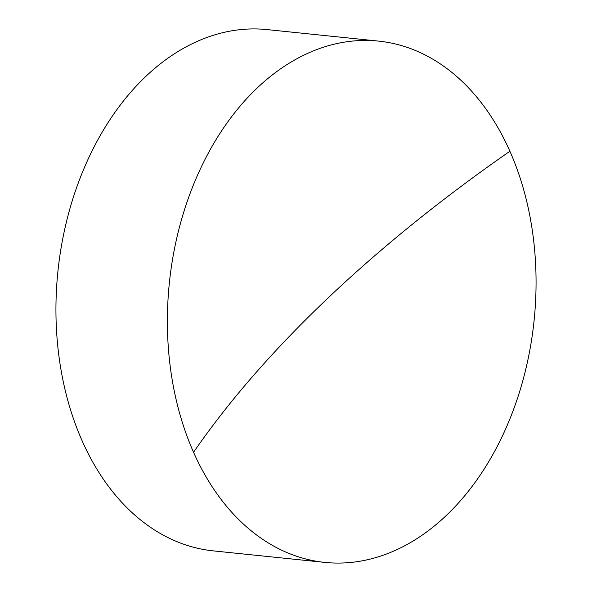 <?xml version="1.0" encoding="UTF-8"?>
<svg xmlns="http://www.w3.org/2000/svg" width="592" height="592" viewBox="0 0 592 592"><rect width="100%" height="100%" fill="white"/><g stroke="black" fill="none" stroke-linecap="round" stroke-linejoin="round"><path stroke-width="0.89" d="M378.651 41.114L267.207 29.6A262.027 183.335 95.9 0 0 145.61 76.612A262.027 183.335 95.9 0 0 82.103 440.751A262.027 183.335 95.9 0 0 213.349 550.886L324.793 562.4A262.027 183.335 -84.1 0 1 193.547 452.266A262.027 183.335 -84.1 0 1 257.054 88.127A262.027 183.335 -84.1 0 1 378.651 41.114A262.027 183.335 -84.1 0 1 509.897 151.249A262.027 183.335 -84.1 0 1 446.39 515.388A262.027 183.335 -84.1 0 1 324.793 562.4M509.897 151.249A996.129 450.778 -23.9 0 0 193.547 452.266"/></g></svg>
